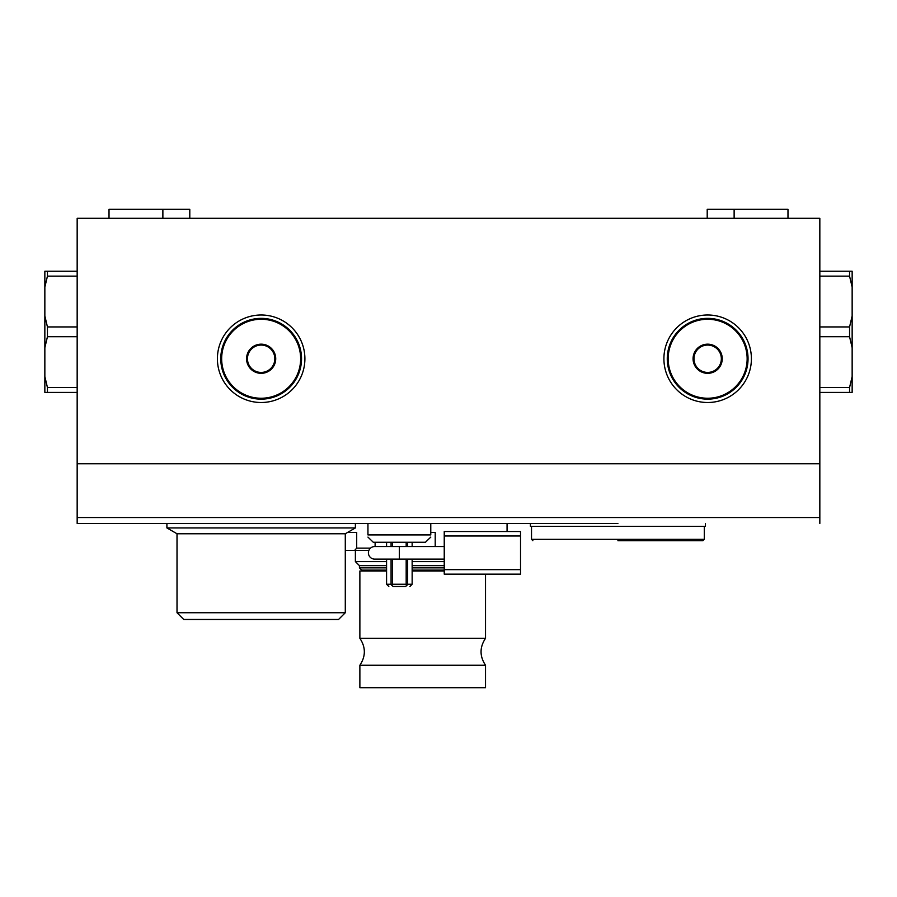 <?xml version="1.0" encoding="UTF-8"?>
<svg xmlns="http://www.w3.org/2000/svg" width="897" height="897" viewBox="0 0 897 897"><rect width="100%" height="100%" fill="white"/><g stroke="black" fill="none" stroke-linecap="round" stroke-linejoin="round"><path stroke-width="1.35" d="M77.164 271.242L44.85 271.242L44.85 287.118L47.44 276.13L77.164 276.13M47.44 271.242L47.44 276.13M77.164 326.945L47.44 326.945L44.85 315.946L44.85 287.118M47.44 326.945L47.44 336.711L77.164 336.711M77.164 387.526L47.44 387.526L44.85 376.527L44.85 347.7L47.44 336.711M47.44 387.526L47.44 392.404L77.164 392.404M44.85 376.527L44.85 392.404L47.44 392.404M44.85 315.946L44.85 347.7M617.898 540.678L702.945 540.678L617.898 540.678M422.7 638.316L485.524 638.316C479.57 647.298 479.57 656.268 485.524 665.249L359.876 665.249C365.819 656.268 365.819 647.298 359.876 638.316L422.7 638.316M189.794 218.296L189.794 209.315L109.019 209.315L109.019 218.296M787.981 218.296L787.981 209.315L707.206 209.315L707.206 218.296M304.902 358.755A43.751 43.751 0 0 0 261.15 314.993A43.751 43.751 0 0 0 217.399 358.755A43.751 43.751 0 0 0 261.15 402.506A43.751 43.751 0 0 0 304.902 358.755M751.406 358.755A43.751 43.751 0 0 0 707.655 314.993A43.751 43.751 0 0 0 663.903 358.755A43.751 43.751 0 0 0 707.655 402.506A43.751 43.751 0 0 0 751.406 358.755M617.898 523.444L77.164 523.444L617.898 523.444M177.012 612.741L345.289 612.741L338.561 619.468L183.739 619.468L177.012 612.741L177.012 533.76L166.909 527.929L355.38 527.929L355.38 523.444M430.773 532.414L435.213 532.414L435.213 546.553M177.012 533.76L345.289 533.76L355.38 527.929M530.396 523.444L530.396 526.315L705.412 526.315L705.412 523.444M412.149 561.589L444.239 561.589M412.149 565.626L444.239 565.626M412.149 567.868L444.239 567.868M412.149 570.111L444.239 570.111M444.239 571.008L412.149 571.008M359.876 665.249L359.876 687.685L485.524 687.685L485.524 665.249M819.836 523.444L819.836 218.296L77.164 218.296L77.164 523.444M347.61 532.414L356.703 532.414L356.703 548.123L370.528 548.123M375.114 546.553L375.114 542.259M356.703 548.123L354.696 550.366L368.902 550.366M354.696 550.366L345.289 550.366M386.573 570.111L361.67 570.111L359.428 567.868L359.428 565.626L355.38 561.589L386.573 561.589M359.428 565.626L386.573 565.626M359.428 567.868L386.573 567.868M386.573 571.008L359.876 571.008L359.876 638.316M399.367 559.111L374.677 559.111A6.279 6.279 0 0 1 368.398 552.832A6.279 6.279 0 0 1 374.677 546.553L399.367 546.553L399.367 559.111L444.239 559.111M406.184 559.111L406.184 584.25L407.081 585.203L405.579 586.492C411.319 586.492 411.319 586.492 405.579 586.492L407.653 584.25L412.149 584.25L412.149 559.111M412.149 546.553L412.149 542.259M394.276 586.492L404.446 586.492M367.949 537.101L373.287 542.259L425.436 542.259L430.773 537.101M430.773 523.444L430.773 534.926C430.773 537.785 430.773 537.785 430.773 534.926L367.949 534.926C367.949 537.785 367.949 537.785 367.949 534.926L367.949 523.444M520.529 574.147L520.529 569.662L444.239 569.662L444.239 574.147L520.529 574.147M520.529 569.662L520.529 536.002L444.239 536.002L444.239 569.662M520.529 536.002L520.529 531.517L444.239 531.517L444.239 536.002M405.579 586.492L393.155 586.492C387.403 586.492 387.403 586.492 393.155 586.492L391.653 585.203L392.538 584.25L392.538 559.111M386.573 559.111L386.573 584.25L391.081 584.25L391.653 585.203M819.836 392.404L852.15 392.404L852.15 376.527L849.56 387.526L819.836 387.526M849.56 392.404L849.56 387.526M819.836 336.711L849.56 336.711L852.15 347.7L852.15 376.527M849.56 336.711L849.56 326.945L819.836 326.945M819.836 276.13L849.56 276.13L852.15 287.118L852.15 315.946L849.56 326.945M849.56 276.13L849.56 271.242L819.836 271.242M852.15 287.118L852.15 271.242L849.56 271.242M852.15 347.7L852.15 315.946M261.15 398.246A39.49 39.49 0 0 1 221.66 358.755A39.49 39.49 0 0 1 261.15 319.265A39.49 39.49 0 0 1 300.641 358.755A39.49 39.49 0 0 1 261.15 398.246M261.15 318.368A40.387 40.387 0 0 0 220.763 358.755A40.387 40.387 0 0 0 261.15 399.143A40.387 40.387 0 0 0 301.538 358.755A40.387 40.387 0 0 0 261.15 318.368M275.727 358.755A14.587 14.587 0 0 0 261.15 344.168A14.587 14.587 0 0 0 246.563 358.755A14.587 14.587 0 0 0 261.15 373.331A14.587 14.587 0 0 0 275.727 358.755M274.83 358.755A13.69 13.69 0 0 0 261.15 345.065A13.69 13.69 0 0 0 247.46 358.755A13.69 13.69 0 0 0 261.15 372.434A13.69 13.69 0 0 0 274.83 358.755M707.655 398.246A39.49 39.49 0 0 1 668.164 358.755A39.49 39.49 0 0 1 707.655 319.265A39.49 39.49 0 0 1 747.145 358.755A39.49 39.49 0 0 1 707.655 398.246M707.655 318.368A40.387 40.387 0 0 0 667.267 358.755A40.387 40.387 0 0 0 707.655 399.143A40.387 40.387 0 0 0 748.042 358.755A40.387 40.387 0 0 0 707.655 318.368M722.242 358.755A14.587 14.587 0 0 0 707.655 344.168A14.587 14.587 0 0 0 693.067 358.755A14.587 14.587 0 0 0 707.655 373.331A14.587 14.587 0 0 0 722.242 358.755M721.345 358.755A13.69 13.69 0 0 0 707.655 345.065A13.69 13.69 0 0 0 693.964 358.755A13.69 13.69 0 0 0 707.655 372.434A13.69 13.69 0 0 0 721.345 358.755M532.863 540.678L531.517 539.332L704.291 539.332L704.291 526.315M819.836 463.76L77.164 463.76M819.836 517.535L77.164 517.535M407.653 542.259L407.653 546.553M407.653 559.111L407.653 584.25M391.081 584.25L391.081 559.111M391.081 546.553L391.081 542.259M406.184 542.259L406.184 546.553M392.538 546.553L392.538 542.259M406.184 584.25L392.538 584.25M162.873 209.315L162.873 218.296M507.063 531.517L507.063 523.444M345.289 612.741L345.289 533.76M485.524 638.316L485.524 574.147M734.127 209.315L734.127 218.296M166.909 527.929L166.909 523.444M355.38 561.589L355.38 550.366M531.517 539.332L531.517 526.315M704.291 539.332L702.945 540.678M366.604 571.008L366.604 570.111M399.367 546.553L444.239 546.553M412.149 584.25L409.907 586.492M386.573 546.553L386.573 542.259M386.573 584.25L388.816 586.492"/></g></svg>
